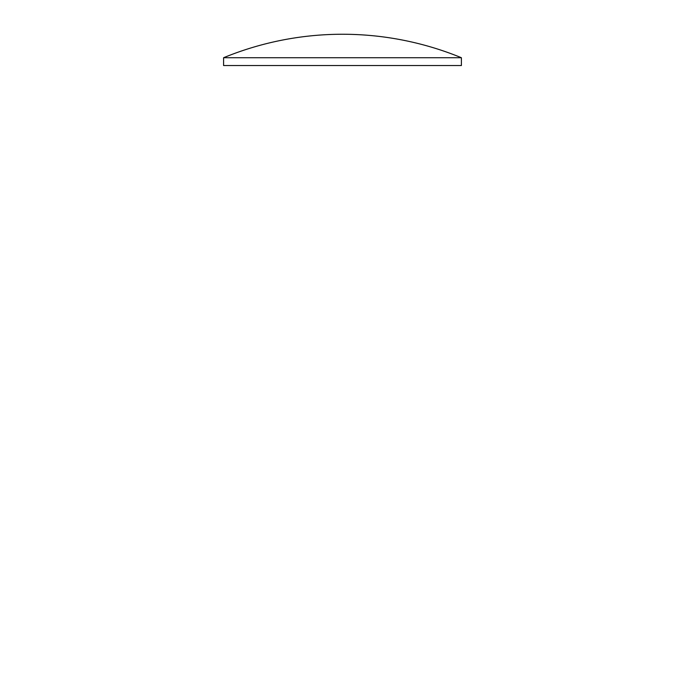 <?xml version="1.0" encoding="UTF-8"?>
<svg xmlns="http://www.w3.org/2000/svg" width="685" height="685" viewBox="0 0 685 685"><rect width="100%" height="100%" fill="white"/><g stroke="black" fill="none" stroke-linecap="round" stroke-linejoin="round"><path stroke-width="1.03" d="M223.593 57.72A312.942 312.942 0 0 1 461.39 57.72L223.593 57.72L223.593 65.537L461.39 65.537L461.39 57.72"/></g></svg>
